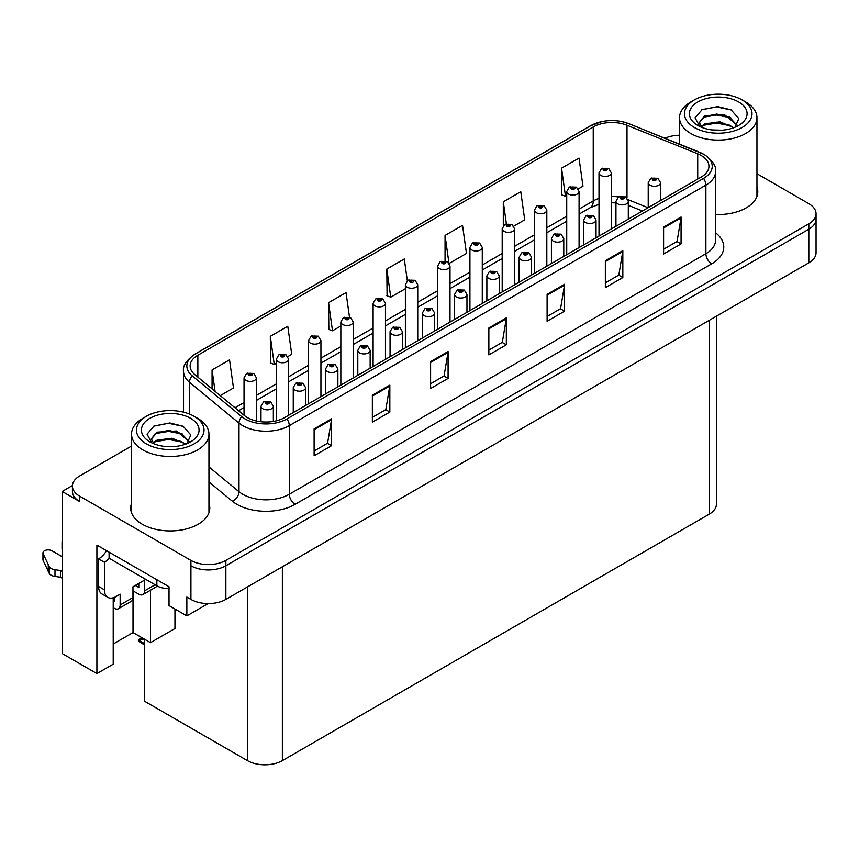 <?xml version="1.0" encoding="UTF-8"?>
<svg xmlns="http://www.w3.org/2000/svg" width="859" height="859" viewBox="0 0 859 859"><rect width="100%" height="100%" fill="white"/><g stroke="black" fill="none" stroke-linecap="round" stroke-linejoin="round"><path stroke-width="1.29" d="M72.446 485.528L62.192 491.455L62.192 653.549L96.906 673.596L96.906 545.121L169.019 586.761L169.019 605.595L186.843 615.882L186.843 597.048L190.913 599.399A24.718 14.27 0 0 0 225.863 599.399L808.813 262.843A24.718 14.27 0 0 0 816.05 252.75L816.05 219.12A24.718 14.27 0 0 1 808.813 229.213A24.718 14.27 0 0 0 816.05 219.12L816.05 213.741A24.718 14.27 0 0 0 808.813 203.658L756.951 173.711M208.146 603.576L186.843 615.882M131.524 446.046L79.662 475.983A24.718 14.27 0 0 0 72.424 486.076A24.718 14.27 0 0 0 79.662 496.158L190.913 560.39A24.718 14.27 0 0 0 225.863 560.39L225.863 565.77L808.813 229.213L225.863 565.77A24.718 14.27 0 0 1 190.913 565.77A24.718 14.27 0 0 0 225.863 565.77L225.863 599.399M62.192 491.455L79.662 501.538A24.718 14.27 0 0 1 72.424 491.455L72.424 486.076M716.449 316.166L716.449 504.104A24.718 14.27 180 0 1 709.212 514.187L282.364 760.623A24.718 14.27 180 0 1 247.413 760.623L144.323 701.105L144.323 639.085M113.216 643.992L133.016 632.568L150.497 642.65L174.957 628.53L174.957 609.02M113.216 597.789L113.216 664.179L96.906 673.596M150.497 642.65L150.497 590.219M133.016 632.568L133.016 590.863M131.524 503.46A39.535 22.828 0 0 0 130.697 508.099A39.535 22.828 0 0 0 142.283 524.237A39.535 22.828 0 0 0 185.372 529.187A39.535 22.828 0 0 0 209.779 508.099A39.535 22.828 0 0 0 208.952 503.46M131.524 508.85A39.535 22.828 0 0 0 130.976 510.794M701.223 155.533A26.361 15.215 180 0 1 708.943 166.292A26.361 15.215 180 0 1 701.223 177.051L284.64 417.571A26.361 15.215 180 0 1 244.407 415.541L194.896 374.707A26.361 15.215 180 0 1 190.129 365.988A26.361 15.215 180 0 1 197.849 355.218L593.236 126.949A26.361 15.215 180 0 1 626.995 125.242L697.712 153.825A26.361 15.215 180 0 1 701.223 155.533M703.553 154.18A29.657 17.126 0 0 0 699.602 152.268L628.885 123.685A29.657 17.126 0 0 0 621.766 121.559A29.657 17.126 0 0 0 601.987 121.559A29.657 17.126 0 0 0 590.906 125.597L195.519 353.876A29.657 17.126 0 0 0 192.191 375.802L241.712 416.626A29.657 17.126 0 0 0 286.97 418.913L703.553 178.393A29.657 17.126 0 0 0 703.553 154.18M314.115 428.866L314.115 455.775L331.585 445.681L331.585 418.784L314.115 428.866M314.115 450.996L327.569 443.233L331.52 419.675A6.593 3.801 -120 0 0 331.585 418.784M327.451 443.298L331.585 445.681M372.355 395.237L372.355 422.145L389.836 412.052L389.836 385.154L372.355 395.237M372.355 417.367L385.82 409.603L389.761 386.045A6.593 3.801 -120 0 0 389.836 385.154M385.702 409.668L389.836 412.052M430.606 361.607L430.606 388.515L448.087 378.422L448.087 351.524L430.606 361.607M430.606 383.737L444.071 375.974L448.011 352.415A6.593 3.801 -120 0 0 448.087 351.524M443.953 376.038L448.087 378.422M663.599 227.098L663.599 253.996L681.069 243.913L681.069 217.005L663.599 227.098M663.599 249.228L677.064 241.454L681.004 217.896A6.593 3.801 -120 0 0 681.069 217.005M676.935 241.519L681.069 243.913M605.348 260.728L605.348 287.625L622.829 277.543L622.829 250.635L605.348 260.728M605.348 282.858L618.813 275.084L622.754 251.526A6.593 3.801 -120 0 0 622.829 250.635M618.695 275.148L622.829 277.543M547.108 294.347L547.108 321.255L564.578 311.173L564.578 284.265L547.108 294.347M547.108 316.488L560.562 308.714L564.503 285.156A6.593 3.801 -120 0 0 564.578 284.265M560.444 308.778L564.578 311.173M488.857 327.977L488.857 354.885L506.327 344.792L506.327 317.894L488.857 327.977M488.857 350.107L502.311 342.344L506.262 318.786A6.593 3.801 -120 0 0 506.327 317.894M502.193 342.408L506.327 344.792M715.536 214.492A39.535 22.828 0 0 0 757.778 191.718A39.535 22.828 0 0 0 756.951 187.079M225.863 560.39L808.813 223.834A24.718 14.27 0 0 0 816.05 213.741M679.523 135.25A24.718 14.27 0 0 0 664.941 138.235M287.883 356.56L291.727 354.348L287.786 326.237L270.306 336.32L270.596 363.067M220.248 395.612L233.476 387.967L229.536 359.867L212.066 369.95L212.066 388.869M449.225 263.412L466.469 253.459L462.529 225.348L445.059 235.43L445.059 260.846M513.768 226.153L524.72 219.829L520.779 191.718L503.299 201.801L503.299 225.692M578.3 188.894L582.971 186.199L579.02 158.088L561.55 168.171L561.829 194.918M349.463 317.046L346.027 292.608L328.557 302.69L328.836 329.437M407.338 280.753L404.278 258.978L386.808 269.06L387.087 295.807M386.808 269.06L390.748 297.171L405.384 288.721M390.748 297.171L386.808 295.7M445.059 235.43L448.924 262.983M503.299 201.801L506.381 223.748M561.55 168.171L565.49 196.282L566.725 195.573M565.49 196.282L561.55 194.81M328.557 302.69L332.497 330.801L340.84 325.99M332.497 330.801L328.557 329.33M270.306 336.32L274.257 364.431L276.308 363.25M274.257 364.431L270.306 362.96M212.066 369.95L215.061 391.339M209.499 510.794A39.535 22.828 0 0 0 208.952 508.85M757.498 194.402A39.535 22.828 0 0 0 756.951 192.459M256.39 420.974L256.39 377.831A6.174 3.565 180 0 1 252.578 381.128A6.174 3.565 180 0 1 245.846 380.354A6.174 3.565 180 0 1 244.031 377.831L246.501 373.547A4.123 2.48 57.8 0 1 248.691 373.665A2.062 1.192 0 0 0 248.756 375.308A2.062 1.192 0 0 0 251.666 375.308A2.062 1.192 0 0 0 251.666 373.633A2.062 1.192 0 0 0 248.82 373.59L251.043 374.47L249.636 374.803L248.691 373.665M249.658 374.825L249.658 374.116M248.82 373.59A4.123 2.276 -117.9 0 0 246.898 373.321A4.123 2.276 -117.9 0 0 246.716 373.429M249.604 374.792L249.604 374.148M143.163 638.42L141.724 638.248L142.326 637.936M142.347 638.602L141.724 638.248M273.345 421.425L273.345 406.253A6.174 3.565 180 0 1 269.533 409.55A6.174 3.565 180 0 1 262.8 408.777A6.174 3.565 180 0 1 260.986 406.253L263.455 401.958A4.123 2.48 57.8 0 1 265.646 402.087A2.062 1.192 0 0 0 265.71 403.73A2.062 1.192 0 0 0 268.62 403.73A2.062 1.192 0 0 0 268.62 402.044A2.062 1.192 0 0 0 265.775 402.012L267.987 402.892L266.58 403.225L265.646 402.087M266.612 403.236L266.612 402.538M265.775 402.012A4.123 2.276 -117.9 0 0 263.842 401.733A4.123 2.276 -117.9 0 0 263.67 401.851M266.558 403.204L266.558 402.57M141.918 637.7L138.374 639.751L139.598 640.052L138.374 641.115L144.323 644.83M139.598 640.052L144.151 638.989M138.374 639.751L138.374 641.115M288.656 415.251L288.656 359.202A6.174 3.565 180 0 1 284.844 362.498A6.174 3.565 180 0 1 278.112 361.725A6.174 3.565 180 0 1 276.308 359.202L278.767 354.917A4.123 2.48 57.8 0 1 280.968 355.035A2.062 1.192 0 0 0 281.022 356.678A2.062 1.192 0 0 0 283.942 356.678A2.062 1.192 0 0 0 283.942 355.003A2.062 1.192 0 0 0 281.097 354.96L283.309 355.841L281.902 356.174L280.968 355.035M281.924 356.195L281.924 355.486M281.097 354.96A4.123 2.276 -117.9 0 0 279.164 354.681A4.123 2.276 -117.9 0 0 278.982 354.799M281.881 356.163L281.881 355.519M320.933 396.611L320.933 340.572A6.174 3.565 180 0 1 317.121 343.868A6.174 3.565 180 0 1 310.389 343.095A6.174 3.565 180 0 1 308.574 340.572L311.044 336.288A4.123 2.48 57.8 0 1 313.234 336.406A2.062 1.192 0 0 0 313.299 338.049A2.062 1.192 0 0 0 316.209 338.049A2.062 1.192 0 0 0 316.209 336.374A2.062 1.192 0 0 0 313.363 336.331L315.575 337.211L314.169 337.544L313.234 336.406M314.201 337.566L314.201 336.857M313.363 336.331A4.123 2.276 -117.9 0 0 311.43 336.052A4.123 2.276 -117.9 0 0 311.259 336.17M314.147 337.533L314.147 336.889M353.199 377.981L353.199 321.942A6.174 3.565 180 0 1 349.388 325.239A6.174 3.565 180 0 1 342.655 324.466A6.174 3.565 180 0 1 340.84 321.942L343.31 317.658A4.123 2.48 57.8 0 1 345.501 317.776A2.062 1.192 0 0 0 345.565 319.419A2.062 1.192 0 0 0 348.475 319.419A2.062 1.192 0 0 0 348.475 317.733A2.062 1.192 0 0 0 345.629 317.701L347.841 318.582L346.435 318.914L346.467 318.227M345.629 317.701A4.123 2.276 -117.9 0 0 343.707 317.422A4.123 2.276 -117.9 0 0 343.525 317.54M346.413 318.904L345.501 317.776M346.435 318.914L346.413 318.259M305.611 405.459L305.611 387.624A6.174 3.565 180 0 1 301.799 390.92A6.174 3.565 180 0 1 295.067 390.147A6.174 3.565 180 0 1 293.252 387.624L295.721 383.329A4.123 2.48 57.8 0 1 297.912 383.458A2.062 1.192 0 0 0 297.976 385.1A2.062 1.192 0 0 0 300.886 385.1A2.062 1.192 0 0 0 300.886 383.415A2.062 1.192 0 0 0 298.041 383.382L300.253 384.252L298.846 384.596L297.912 383.458M298.878 384.607L298.878 383.909M298.041 383.382A4.123 2.276 -117.9 0 0 296.119 383.103A4.123 2.276 -117.9 0 0 295.936 383.221M298.825 384.574L298.825 383.941M337.877 386.829L337.877 368.994A6.174 3.565 180 0 1 334.065 372.28A6.174 3.565 180 0 1 327.333 371.507A6.174 3.565 180 0 1 325.529 368.994L327.988 364.699A4.123 2.48 57.8 0 1 330.189 364.828A2.062 1.192 0 0 0 330.243 366.471A2.062 1.192 0 0 0 333.163 366.471A2.062 1.192 0 0 0 333.163 364.785A2.062 1.192 0 0 0 330.307 364.753L332.283 365.29L331.123 365.966L331.144 365.279M330.307 364.753A4.123 2.276 -117.9 0 0 328.385 364.474A4.123 2.276 -117.9 0 0 328.202 364.592M331.091 365.945L330.189 364.828M331.123 365.966L331.091 365.3M370.154 368.2L370.154 350.354A6.174 3.565 180 0 1 366.331 353.65A6.174 3.565 180 0 1 359.599 352.877A6.174 3.565 180 0 1 357.795 350.354L360.254 346.07A4.123 2.48 57.8 0 1 362.455 346.188A2.062 1.192 0 0 0 362.519 347.841A2.062 1.192 0 0 0 365.429 347.841A2.062 1.192 0 0 0 365.429 346.156A2.062 1.192 0 0 0 362.584 346.123L364.56 346.66L363.389 347.337L363.411 346.649M362.584 346.123A4.123 2.276 -117.9 0 0 360.651 345.844A4.123 2.276 -117.9 0 0 360.469 345.962M363.368 347.315L362.455 346.188M363.389 347.337L363.368 346.671M402.42 349.57L402.42 331.724A6.174 3.565 180 0 1 398.608 335.021A6.174 3.565 180 0 1 391.876 334.248A6.174 3.565 180 0 1 390.061 331.724L392.531 327.44A4.123 2.48 57.8 0 1 394.721 327.558A2.062 1.192 0 0 0 394.786 329.201A2.062 1.192 0 0 0 397.696 329.201A2.062 1.192 0 0 0 397.696 327.526A2.062 1.192 0 0 0 394.85 327.494L397.062 328.363L395.655 328.707L395.688 328.02M394.85 327.494A4.123 2.276 -117.9 0 0 392.928 327.215A4.123 2.276 -117.9 0 0 392.746 327.333M395.634 328.686L394.721 327.558M395.655 328.707L395.634 328.041M155.092 584.775L144.613 590.831A8.236 4.757 60 0 1 142.905 594.6A8.236 4.757 60 0 1 138.782 594.192L132.962 590.831M144.613 590.831L144.613 580.072L132.962 586.794L132.962 597.553L120.142 604.951L120.142 594.192L116.072 596.543A16.471 9.513 -60 0 1 107.826 597.359A16.471 9.513 -60 0 1 104.422 589.822L104.422 562.248L98.592 558.876A16.471 9.513 120 0 0 106.537 550.683M135.292 585.451L138.782 587.47L138.782 583.433M109.082 552.154L109.082 558.21L156.843 585.784A16.471 9.513 0 0 0 169.019 588.565M107.826 597.359L102.006 593.999A16.471 9.513 -60 0 1 98.592 586.461L98.592 558.876M109.211 558.286A16.471 9.513 -60 0 1 104.422 562.248M113.216 600.956L114.322 601.59L114.322 597.402M62.192 578.214L60.474 577.227L60.474 570.494L62.192 571.493M120.142 604.951A8.236 4.757 60 0 1 118.445 608.72A8.236 4.757 60 0 1 114.322 608.312L113.216 607.678M62.192 556.696L51.927 550.769A5.261 3.039 180 0 0 46.193 550.114A5.261 3.039 180 0 0 42.95 552.917A5.261 3.039 180 0 0 43.133 553.701L49.371 566.972A8.236 4.757 0 0 0 54.987 569.721L60.474 570.494M60.474 577.227L54.987 576.443L54.987 569.721M49.371 566.972L49.371 573.694L43.133 560.433A5.261 3.039 0 0 1 42.95 559.649L42.95 552.917M49.371 573.694A8.236 4.757 0 0 0 54.987 576.443M118.445 608.72L131.255 601.321A8.236 4.757 -120 0 0 132.962 597.553M48.265 564.771L48.265 571.503M142.905 594.6L155.715 587.202A8.236 4.757 -120 0 0 156.939 585.838M62.192 542.62A5.261 3.039 180 0 1 62.041 541.9A5.261 3.039 180 0 1 62.192 541.181M62.041 541.9L62.041 548.622A5.261 3.039 0 0 0 62.192 549.352M721.979 130.203L711.843 129.924M714.72 130.214L719.08 130.332M733.887 127.68L720.003 121.828L704.842 123.846L701.051 126.531M733.468 127.83L729.345 125.081L716.739 122.128L704.348 124.641M737.054 125.103L724.448 114.623L704.842 115.772L699.29 122.504L702.039 127.465M699.301 122.751L704.509 116.48L716.803 114.054L729.463 117.071L736.958 125.221M701.309 126.81L704.552 124.534M745.612 101.92L742.122 99.912A33.769 19.499 180 0 1 742.122 127.486A33.769 19.499 180 0 1 694.351 127.486A33.769 19.499 180 0 1 694.351 99.912A33.769 19.499 180 0 1 742.122 99.912L745.612 101.92A38.719 22.355 180 0 1 756.951 117.726A38.719 22.355 180 0 1 745.612 133.532A38.719 22.355 180 0 1 690.861 133.532A38.719 22.355 180 0 1 679.523 117.726A38.719 22.355 180 0 1 690.861 101.92L694.351 99.912M697.852 101.92A28.83 16.643 180 0 1 738.622 101.92A28.83 16.643 180 0 1 738.622 125.468A28.83 16.643 180 0 1 697.852 125.468A28.83 16.643 180 0 1 697.852 101.92M734.982 127.25L738.815 118.585L731.095 109.834L717.759 106.591L702.125 109.608L695.049 117.78L699.817 126.498M730.805 117.812L716.642 114.977L703.188 117.243M731.449 110.016L716.481 106.903L701.771 109.78M730.773 125.865L716.685 123.052L703.177 125.317M173.98 446.583L163.854 446.315M166.721 446.605L171.081 446.712M185.888 444.06L172.004 438.208L156.843 440.238L153.052 442.922M185.469 444.21L181.356 441.472L168.74 438.519L156.349 441.021M189.055 441.494L176.449 431.003L156.843 432.163L151.291 438.885L154.04 443.845M151.302 439.132L156.843 432.7L168.815 430.445L181.464 433.451L188.969 441.601M153.31 443.19L156.553 440.914M197.613 418.312L194.123 416.293A33.769 19.499 180 0 1 194.123 443.867A33.769 19.499 180 0 1 146.363 443.867A33.769 19.499 180 0 1 146.352 416.293A33.769 19.499 180 0 1 194.123 416.293L197.613 418.312A38.719 22.355 180 0 1 208.952 434.117A38.719 22.355 180 0 1 197.613 449.923A38.719 22.355 180 0 1 142.862 449.923A38.719 22.355 180 0 1 131.524 434.117A38.719 22.355 180 0 1 142.862 418.312L146.352 416.293M149.853 418.312A28.83 16.643 180 0 1 190.623 418.312A28.83 16.643 180 0 1 190.623 441.848A28.83 16.643 180 0 1 149.853 441.848A28.83 16.643 180 0 1 149.853 418.312M186.983 443.631L190.827 434.965L183.096 426.214L169.76 422.972L154.126 425.989L147.05 434.16L151.818 442.89M182.806 434.192L168.643 431.368L155.189 433.623M183.461 426.408L168.482 423.283L153.772 426.171M182.774 442.256L168.686 439.432L155.178 441.698M385.466 359.352L385.466 303.313A6.174 3.565 180 0 1 381.654 306.609A6.174 3.565 180 0 1 374.921 305.836A6.174 3.565 180 0 1 373.117 303.313L375.576 299.029A4.123 2.48 57.8 0 1 377.777 299.147A2.062 1.192 0 0 0 377.831 300.79A2.062 1.192 0 0 0 380.752 300.79A2.062 1.192 0 0 0 380.752 299.104A2.062 1.192 0 0 0 377.896 299.072L379.871 299.608L378.712 300.285L378.733 299.598M377.896 299.072A4.123 2.276 -117.9 0 0 375.974 298.792A4.123 2.276 -117.9 0 0 375.791 298.911M378.679 300.274L377.777 299.147M378.712 300.285L378.679 299.63M417.742 340.722L417.742 284.683A6.174 3.565 180 0 1 413.92 287.98A6.174 3.565 180 0 1 407.187 287.207A6.174 3.565 180 0 1 405.384 284.683L407.842 280.388A4.123 2.48 57.8 0 1 410.044 280.517A2.062 1.192 0 0 0 410.108 282.16A2.062 1.192 0 0 0 413.018 282.16A2.062 1.192 0 0 0 413.018 280.474A2.062 1.192 0 0 0 410.173 280.442L412.148 280.979L410.978 281.655L410.999 280.968M410.173 280.442A4.123 2.276 -117.9 0 0 408.24 280.163A4.123 2.276 -117.9 0 0 408.057 280.281M410.956 281L410.978 281.655L410.044 280.517M450.009 322.093L450.009 266.054A6.174 3.565 180 0 1 446.197 269.35A6.174 3.565 180 0 1 439.464 268.577A6.174 3.565 180 0 1 437.65 266.054L440.119 261.759A4.123 2.48 57.8 0 1 442.31 261.888A2.062 1.192 0 0 0 442.374 263.53A2.062 1.192 0 0 0 445.284 263.53A2.062 1.192 0 0 0 445.284 261.845A2.062 1.192 0 0 0 442.439 261.812L444.651 262.693L443.244 263.026L442.31 261.888M443.276 263.037L443.276 262.339M442.439 261.812A4.123 2.276 -117.9 0 0 440.517 261.533A4.123 2.276 -117.9 0 0 440.334 261.651M443.244 263.026L443.223 262.371M434.686 330.94L434.686 313.095A6.174 3.565 180 0 1 430.874 316.391A6.174 3.565 180 0 1 424.142 315.618A6.174 3.565 180 0 1 422.338 313.095L424.797 308.811A4.123 2.48 57.8 0 1 426.987 308.929A2.062 1.192 0 0 0 427.052 310.571A2.062 1.192 0 0 0 429.962 310.571A2.062 1.192 0 0 0 429.962 308.896A2.062 1.192 0 0 0 427.116 308.853L429.339 309.734L427.932 310.067L426.987 308.929M427.954 310.088L427.954 309.38M427.116 308.853A4.123 2.276 -117.9 0 0 425.194 308.585A4.123 2.276 -117.9 0 0 425.012 308.692M427.9 310.056L427.9 309.412M466.963 312.311L466.963 294.465A6.174 3.565 180 0 1 463.141 297.762A6.174 3.565 180 0 1 456.408 296.989A6.174 3.565 180 0 1 454.604 294.465L457.063 290.181A4.123 2.48 57.8 0 1 459.264 290.299A2.062 1.192 0 0 0 459.329 291.942A2.062 1.192 0 0 0 462.239 291.942A2.062 1.192 0 0 0 462.239 290.267A2.062 1.192 0 0 0 459.393 290.224L461.605 291.104L460.199 291.437L459.264 290.299M460.22 291.459L460.22 290.75M459.393 290.224A4.123 2.276 -117.9 0 0 457.46 289.945A4.123 2.276 -117.9 0 0 457.278 290.063M460.177 291.426L460.177 290.782M499.229 293.681L499.229 275.836A6.174 3.565 180 0 1 495.418 279.132A6.174 3.565 180 0 1 488.685 278.359A6.174 3.565 180 0 1 486.87 275.836L489.34 271.551A4.123 2.48 57.8 0 1 491.531 271.669A2.062 1.192 0 0 0 491.595 273.312A2.062 1.192 0 0 0 494.505 273.312A2.062 1.192 0 0 0 494.505 271.637A2.062 1.192 0 0 0 491.659 271.594L493.871 272.475L492.465 272.808L491.531 271.669M492.497 272.829L492.497 272.12M491.659 271.594A4.123 2.276 -117.9 0 0 489.737 271.315A4.123 2.276 -117.9 0 0 489.555 271.433M492.443 272.797L492.443 272.153M482.275 303.463L482.275 247.424A6.174 3.565 180 0 1 478.463 250.721A6.174 3.565 180 0 1 471.731 249.948A6.174 3.565 180 0 1 469.927 247.424L472.386 243.129A4.123 2.48 57.8 0 1 474.576 243.258A2.062 1.192 0 0 0 474.64 244.901A2.062 1.192 0 0 0 477.55 244.901A2.062 1.192 0 0 0 477.55 243.215A2.062 1.192 0 0 0 474.705 243.183L476.928 244.053L475.521 244.396L474.576 243.258M475.542 244.407L475.542 243.709M474.705 243.183A4.123 2.276 -117.9 0 0 472.783 242.904A4.123 2.276 -117.9 0 0 472.6 243.022M475.521 244.396L475.489 243.731M514.552 284.834L514.552 228.795A6.174 3.565 180 0 1 510.729 232.08A6.174 3.565 180 0 1 503.997 231.307A6.174 3.565 180 0 1 502.193 228.795L504.652 224.5A4.123 2.48 57.8 0 1 506.853 224.628A2.062 1.192 0 0 0 506.917 226.271A2.062 1.192 0 0 0 509.827 226.271A2.062 1.192 0 0 0 509.827 224.586A2.062 1.192 0 0 0 506.982 224.553L509.194 225.423L507.787 225.767L506.853 224.628M507.809 225.777L507.809 225.079M506.982 224.553A4.123 2.276 -117.9 0 0 505.049 224.274A4.123 2.276 -117.9 0 0 504.867 224.392M507.787 225.767L507.766 225.101M546.818 266.204L546.818 210.154A6.174 3.565 180 0 1 543.006 213.451A6.174 3.565 180 0 1 536.274 212.678A6.174 3.565 180 0 1 534.459 210.154L536.929 205.87A4.123 2.48 57.8 0 1 539.119 205.988A2.062 1.192 0 0 0 539.184 207.642A2.062 1.192 0 0 0 542.093 207.642A2.062 1.192 0 0 0 542.093 205.956A2.062 1.192 0 0 0 539.248 205.924L541.46 206.794L540.053 207.137L539.119 205.988M540.086 207.148L540.086 206.45M539.248 205.924A4.123 2.276 -117.9 0 0 537.326 205.645A4.123 2.276 -117.9 0 0 537.143 205.763M540.053 207.137L540.032 206.471M579.084 247.575L579.084 191.525A6.174 3.565 180 0 1 575.272 194.821A6.174 3.565 180 0 1 568.54 194.048A6.174 3.565 180 0 1 566.725 191.525L569.195 187.241A4.123 2.48 57.8 0 1 571.385 187.359A2.062 1.192 0 0 0 571.45 189.001A2.062 1.192 0 0 0 574.36 189.001A2.062 1.192 0 0 0 574.36 187.326A2.062 1.192 0 0 0 571.514 187.294L573.726 188.164L572.33 188.497L571.385 187.359M572.352 188.518L572.352 187.81M571.514 187.294A4.123 2.276 -117.9 0 0 569.592 187.015A4.123 2.276 -117.9 0 0 569.41 187.133M572.33 188.497L572.298 187.842M611.35 228.945L611.35 172.895A6.174 3.565 180 0 1 607.538 176.192A6.174 3.565 180 0 1 600.806 175.419A6.174 3.565 180 0 1 599.002 172.895L601.461 168.611A4.123 2.48 57.8 0 1 603.662 168.729A2.062 1.192 0 0 0 603.716 170.372A2.062 1.192 0 0 0 606.637 170.372A2.062 1.192 0 0 0 606.637 168.697A2.062 1.192 0 0 0 603.78 168.654L606.003 169.534L604.596 169.867L603.662 168.729M604.618 169.889L604.618 169.18M603.78 168.654A4.123 2.276 -117.9 0 0 601.858 168.385A4.123 2.276 -117.9 0 0 601.676 168.493M604.596 169.867L604.575 169.212M531.496 275.041L531.496 257.206A6.174 3.565 180 0 1 527.684 260.502A6.174 3.565 180 0 1 520.951 259.729A6.174 3.565 180 0 1 519.137 257.206L521.606 252.922A4.123 2.48 57.8 0 1 523.797 253.04A2.062 1.192 0 0 0 523.861 254.683A2.062 1.192 0 0 0 526.771 254.683A2.062 1.192 0 0 0 526.771 253.008A2.062 1.192 0 0 0 523.926 252.965L526.138 253.845L524.742 254.178L523.797 253.04M524.763 254.189L524.763 253.491M523.926 252.965A4.123 2.276 -117.9 0 0 522.004 252.686A4.123 2.276 -117.9 0 0 521.821 252.804M524.709 254.167L524.709 253.523M563.762 256.411L563.762 238.577A6.174 3.565 180 0 1 559.95 241.873A6.174 3.565 180 0 1 553.217 241.1A6.174 3.565 180 0 1 551.414 238.577L553.872 234.292A4.123 2.48 57.8 0 1 556.074 234.41A2.062 1.192 0 0 0 556.127 236.053A2.062 1.192 0 0 0 559.048 236.053A2.062 1.192 0 0 0 559.048 234.367A2.062 1.192 0 0 0 556.192 234.335L558.414 235.216L557.008 235.549L556.074 234.41M557.029 235.559L557.029 234.861L557.008 235.549M556.192 234.335A4.123 2.276 -117.9 0 0 554.27 234.056A4.123 2.276 -117.9 0 0 554.087 234.174M596.039 237.782L596.039 219.947A6.174 3.565 180 0 1 592.227 223.243A6.174 3.565 180 0 1 585.494 222.47A6.174 3.565 180 0 1 583.68 219.947L586.139 215.652A4.123 2.48 57.8 0 1 588.34 215.781A2.062 1.192 0 0 0 588.404 217.424A2.062 1.192 0 0 0 591.314 217.424A2.062 1.192 0 0 0 591.314 215.738A2.062 1.192 0 0 0 588.469 215.706L590.681 216.586L589.274 216.919L588.34 215.781M589.306 216.93L589.306 216.232M588.469 215.706A4.123 2.276 -117.9 0 0 586.536 215.426A4.123 2.276 -117.9 0 0 586.364 215.545M589.274 216.919L589.253 216.264M628.305 219.152L628.305 201.317A6.174 3.565 180 0 1 624.493 204.614A6.174 3.565 180 0 1 617.761 203.841A6.174 3.565 180 0 1 615.946 201.317L618.416 197.022A4.123 2.48 57.8 0 1 620.606 197.151A2.062 1.192 0 0 0 620.67 198.794A2.062 1.192 0 0 0 623.58 198.794A2.062 1.192 0 0 0 623.58 197.108A2.062 1.192 0 0 0 620.735 197.076L622.947 197.957L621.54 198.289L620.606 197.151M621.572 198.3L621.572 197.602M620.735 197.076A4.123 2.276 -117.9 0 0 618.813 196.797A4.123 2.276 -117.9 0 0 618.63 196.915M621.54 198.289L621.519 197.634M660.571 200.523L660.571 182.688A6.174 3.565 180 0 1 656.759 185.984A6.174 3.565 180 0 1 650.027 185.211A6.174 3.565 180 0 1 648.223 182.688L650.682 178.393A4.123 2.48 57.8 0 1 652.883 178.522A2.062 1.192 0 0 0 652.937 180.165A2.062 1.192 0 0 0 655.857 180.165A2.062 1.192 0 0 0 655.857 178.479A2.062 1.192 0 0 0 653.001 178.447L655.224 179.316L653.817 179.66L652.883 178.522M653.839 179.671L653.839 178.973M653.001 178.447A4.123 2.276 -117.9 0 0 651.079 178.167A4.123 2.276 -117.9 0 0 650.897 178.285M653.817 179.66L653.785 179.005M808.813 262.843L808.813 223.834M190.913 599.399L190.913 560.39M282.364 760.623L282.364 566.779M709.212 514.187L709.212 320.353M247.413 760.623L247.413 586.965M715.536 232.735A41.189 23.784 180 0 1 711.714 263.82L295.12 504.33A8.236 4.757 60 0 1 289.3 494.247L705.883 253.727A32.953 19.027 0 0 0 715.536 240.273L715.536 171.671A32.953 19.027 180 0 1 705.883 185.125A8.236 4.757 -120 0 0 703.553 178.393M295.12 504.33A41.189 23.784 180 0 1 236.88 504.33A41.189 23.784 180 0 1 232.263 501.162L208.952 481.942M241.712 416.626A8.236 5.508 129.5 0 0 239.006 423.1L239.006 491.702A32.953 19.027 0 0 0 242.7 494.247A32.953 19.027 0 0 0 289.3 494.247L289.3 425.634A32.953 19.027 180 0 1 239.006 423.1L189.495 382.276A32.953 19.027 180 0 1 183.536 371.367L183.536 412.159M601.987 121.559L590.283 125.865A8.236 4.757 60 0 1 590.906 125.597M195.519 353.876A8.236 4.757 -120 0 0 194.896 354.144C186.296 360.351 182.516 366.095 183.536 371.367M192.191 375.802A8.236 5.508 129.5 0 0 189.495 382.276L189.495 414.059M286.97 418.913A8.236 4.757 60 0 1 289.3 425.634L705.883 185.125L705.883 253.727A8.236 4.757 60 0 0 711.714 263.82M79.662 496.158L79.662 501.538M208.952 466.92L239.006 491.702A8.236 5.508 -50.5 0 1 232.263 501.162M197.849 355.218L197.849 377.144M697.712 153.825L697.712 179.08M626.995 125.242L626.995 197.989M648.073 207.738L628.004 199.632M618.523 196.969A26.361 15.215 0 0 0 611.35 196.475M599.002 198.408A26.361 15.215 0 0 0 593.236 200.931L579.084 209.102M593.236 126.949L593.236 200.931A14.828 8.558 60 0 1 590.165 207.717L579.084 214.116M566.725 216.232L546.818 227.732M534.459 234.861L514.552 246.361M502.193 253.491L482.275 264.991M469.927 272.131L450.009 283.62M437.65 290.761L417.742 302.25M405.384 309.39L385.466 320.879M373.117 328.02L353.199 339.509M340.84 346.649L320.933 358.149M308.574 365.279L288.656 376.779M276.308 383.909L256.39 395.408M244.031 402.538L234.979 407.767M642.425 211.003L629.948 205.956A14.828 6.947 -68 0 1 628.305 204.603M488.857 328.836L506.262 318.786M547.108 295.206L564.503 285.156M605.348 261.576L622.754 251.526M663.599 227.946L681.004 217.896M430.606 362.466L448.011 352.415M372.355 396.096L389.761 386.045M314.115 429.725L331.52 419.675M144.323 643.445L139.598 640.717M156.843 579.728L156.843 585.784M104.422 589.822L98.592 586.461M43.133 553.701L43.133 560.433M715.536 171.671C716.653 166.549 712.863 160.805 704.187 154.448L629.142 123.76L621.766 121.559M590.283 125.865L194.896 354.144M629.948 205.956L628.305 205.344M615.946 202.885L611.35 202.745M599.002 204.281L590.165 207.717M566.725 221.246L546.818 232.746M534.459 239.876L514.552 251.376M502.193 258.505L482.275 270.005M469.927 277.146L450.009 288.635M437.65 295.775L417.742 307.264M405.384 314.405L385.466 325.894M373.117 333.034L353.199 344.534M340.84 351.664L320.933 363.164M308.574 370.293L288.656 381.793M276.308 388.923L256.39 400.423M244.031 407.553L238.555 410.72M256.39 377.831L253.727 373.429L246.898 373.321M244.031 415.23L244.031 377.831M273.345 406.253L270.682 401.84L263.842 401.733M260.986 421.748L260.986 406.253M288.656 359.202L286.004 354.799L279.164 354.681M276.308 420.813L276.308 359.202M320.933 340.572L318.27 336.17L311.43 336.052M308.574 403.751L308.574 340.572M353.199 321.942L350.536 317.529L343.707 317.422M340.84 385.122L340.84 321.942M305.611 387.624L302.948 383.211L296.119 383.103M293.252 412.588L293.252 387.624M337.877 368.994L335.214 364.581L328.385 364.474M325.529 393.959L325.529 368.994M370.154 350.354L367.491 345.952L360.651 345.844M357.795 375.329L357.795 350.354M402.42 331.724L399.757 327.322L392.928 327.215M390.061 356.7L390.061 331.724M679.523 144.129L679.523 117.726M729.452 117.082L730.118 117.415M701.288 110.027L702.125 109.608M756.951 196.357L756.951 117.726M131.524 512.737L131.524 434.117M181.464 433.462L182.119 433.795M153.289 426.408L154.126 425.989M208.952 512.737L208.952 434.117M385.466 303.313L382.803 298.9L375.974 298.792M373.117 366.492L373.117 303.313M417.742 284.683L415.08 280.27L408.24 280.163M405.384 347.863L405.384 284.683M450.009 266.054L447.346 261.641L440.517 261.533M437.65 329.222L437.65 266.054M434.686 313.095L432.023 308.692L425.194 308.585M422.338 338.07L422.338 313.095M466.963 294.465L464.3 290.063L457.46 289.945M454.604 319.441L454.604 294.465M499.229 275.836L496.566 271.433L489.737 271.315M486.87 300.811L486.87 275.836M482.275 247.424L479.612 243.011L472.783 242.904M469.927 310.593L469.927 247.424M514.552 228.795L511.889 224.382L505.049 224.274M502.193 291.963L502.193 228.795M546.818 210.154L544.155 205.752L537.326 205.645M534.459 273.334L534.459 210.154M579.084 191.525L576.421 187.122L569.592 187.015M566.725 254.704L566.725 191.525M611.35 172.895L608.687 168.493L601.858 168.385M599.002 236.075L599.002 172.895M531.496 257.206L528.833 252.804L522.004 252.686M519.137 282.182L519.137 257.206M563.762 238.577L561.099 234.163L554.27 234.056M551.414 263.552L551.414 238.577M596.039 219.947L593.376 215.534L586.536 215.426M583.68 244.922L583.68 219.947M628.305 201.317L625.642 196.904L618.813 196.797M615.946 226.293L615.946 201.317M660.571 182.688L657.908 178.275L651.079 178.167M648.223 207.653L648.223 182.688"/></g></svg>
